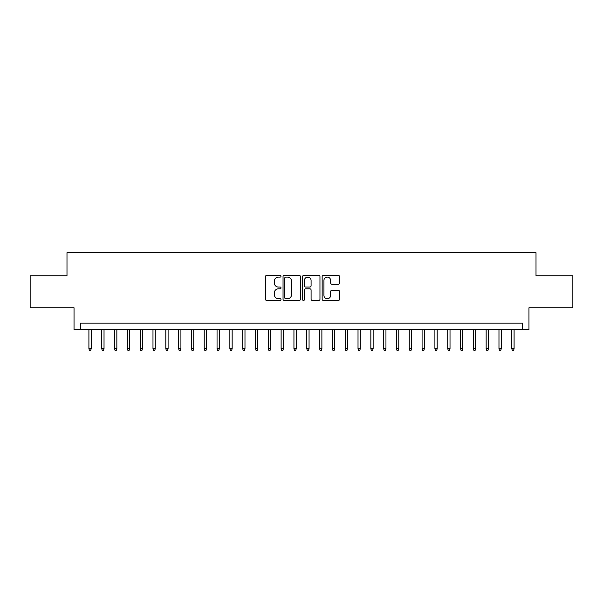 <?xml version="1.0" encoding="UTF-8"?>
<svg xmlns="http://www.w3.org/2000/svg" width="603" height="603" viewBox="0 0 603 603"><rect width="100%" height="100%" fill="white"/><g stroke="black" fill="none" stroke-linecap="round" stroke-linejoin="round"><path stroke-width="0.9" d="M280.998 276.219A0.882 0.882 0 0 0 280.116 275.337L266.752 275.337A1.259 1.259 0 0 0 265.493 276.596L265.493 299.239A1.259 1.259 0 0 0 266.752 300.498L280.116 300.498A0.882 0.882 0 0 0 280.998 299.616A0.882 0.882 0 0 0 280.116 298.734L278.39 298.734A4.025 4.025 0 0 1 274.365 294.709L274.365 292.824A4.025 4.025 0 0 1 278.39 288.799L280.116 288.799A0.882 0.882 0 0 0 280.998 287.917A0.882 0.882 0 0 0 280.116 287.036L278.39 287.036A4.025 4.025 0 0 1 274.365 283.011L274.365 281.126A4.025 4.025 0 0 1 278.39 277.101L280.116 277.101A0.882 0.882 0 0 0 280.998 276.219M338.26 284.209A1.259 1.259 0 0 0 339.519 282.95L339.519 276.596A1.259 1.259 0 0 0 338.26 275.337L323.419 275.337A1.259 1.259 0 0 0 322.16 276.596L322.16 299.239A1.259 1.259 0 0 0 323.419 300.498L338.26 300.498A1.259 1.259 0 0 0 339.519 299.239L339.519 291.566A1.259 1.259 0 0 0 338.26 290.307L331.906 290.307A1.259 1.259 0 0 0 330.648 291.566L330.648 295.372A3.362 3.362 0 0 1 327.286 298.734A3.362 3.362 0 0 1 323.924 295.372L323.924 280.463A3.362 3.362 0 0 1 327.286 277.101A3.362 3.362 0 0 1 330.648 280.463L330.648 282.95A1.259 1.259 0 0 0 331.906 284.209L338.26 284.209M522.552 329.562L528.959 329.562L528.959 307.779L572.85 307.779L572.85 275.744L536.007 275.744L536.007 252.68L66.993 252.68L66.993 275.744L30.15 275.744L30.15 307.779L74.041 307.779L74.041 329.562L522.552 329.562L522.552 323.155L80.448 323.155L80.448 329.562M300.4 276.596A1.259 1.259 0 0 0 299.141 275.337L284.299 275.337A1.259 1.259 0 0 0 283.041 276.596L283.041 299.239A1.259 1.259 0 0 0 284.299 300.498L299.141 300.498A1.259 1.259 0 0 0 300.4 299.239L300.4 276.596M303.859 275.337L318.701 275.337A1.259 1.259 0 0 1 319.959 276.596L319.959 299.239A1.259 1.259 0 0 1 318.701 300.498L312.346 300.498A1.259 1.259 0 0 1 311.088 299.239L311.088 290.058A1.259 1.259 0 0 0 309.836 288.799L305.623 288.799A1.259 1.259 0 0 0 304.364 290.058L304.364 299.616A0.882 0.882 0 0 1 303.482 300.498A0.882 0.882 0 0 1 302.6 299.616L302.6 276.596A1.259 1.259 0 0 1 303.859 275.337M285.686 277.101A0.882 0.882 0 0 0 284.804 277.983L284.804 297.852A0.882 0.882 0 0 0 285.686 298.734L287.503 298.734A4.025 4.025 0 0 0 291.528 294.709L291.528 281.126A4.025 4.025 0 0 0 287.503 277.101L285.686 277.101M311.088 280.523A3.362 3.362 0 0 0 307.726 277.161A3.362 3.362 0 0 0 304.364 280.523L304.364 285.777A1.259 1.259 0 0 0 305.623 287.036L309.836 287.036A1.259 1.259 0 0 0 311.088 285.777L311.088 280.523M91.211 348.655L90.699 350.32L89.417 350.32L88.905 348.655L91.211 348.655L91.211 329.562M88.905 348.655L88.905 329.562M104.025 348.655L103.512 350.32L102.231 350.32L101.719 348.655L104.025 348.655L104.025 329.562M101.719 348.655L101.719 329.562M116.839 348.655L116.326 350.32L115.045 350.32L114.532 348.655L116.839 348.655L116.839 329.562M114.532 348.655L114.532 329.562M129.653 348.655L129.14 350.32L127.859 350.32L127.346 348.655L129.653 348.655L129.653 329.562M127.346 348.655L127.346 329.562M142.474 348.655L141.961 350.32L140.68 350.32L140.167 348.655L142.474 348.655L142.474 329.562M140.167 348.655L140.167 329.562M155.288 348.655L154.775 350.32L153.494 350.32L152.981 348.655L155.288 348.655L155.288 329.562M152.981 348.655L152.981 329.562M168.101 348.655L167.589 350.32L166.307 350.32L165.795 348.655L168.101 348.655L168.101 329.562M165.795 348.655L165.795 329.562M180.915 348.655L180.403 350.32L179.121 350.32L178.609 348.655L180.915 348.655L180.915 329.562M178.609 348.655L178.609 329.562M193.729 348.655L193.216 350.32L191.935 350.32L191.422 348.655L193.729 348.655L193.729 329.562M191.422 348.655L191.422 329.562M206.543 348.655L206.03 350.32L204.749 350.32L204.236 348.655L206.543 348.655L206.543 329.562M204.236 348.655L204.236 329.562M219.356 348.655L218.844 350.32L217.562 350.32L217.05 348.655L219.356 348.655L219.356 329.562M217.05 348.655L217.05 329.562M232.17 348.655L231.658 350.32L230.376 350.32L229.864 348.655L232.17 348.655L232.17 329.562M229.864 348.655L229.864 329.562M244.984 348.655L244.471 350.32L243.19 350.32L242.677 348.655L244.984 348.655L244.984 329.562M242.677 348.655L242.677 329.562M257.805 348.655L257.293 350.32L256.011 350.32L255.499 348.655L257.805 348.655L257.805 329.562M255.499 348.655L255.499 329.562M270.619 348.655L270.106 350.32L268.825 350.32L268.312 348.655L270.619 348.655L270.619 329.562M268.312 348.655L268.312 329.562M283.433 348.655L282.92 350.32L281.639 350.32L281.126 348.655L283.433 348.655L283.433 329.562M281.126 348.655L281.126 329.562M296.246 348.655L295.734 350.32L294.452 350.32L293.94 348.655L296.246 348.655L296.246 329.562M293.94 348.655L293.94 329.562M309.06 348.655L308.548 350.32L307.266 350.32L306.754 348.655L309.06 348.655L309.06 329.562M306.754 348.655L306.754 329.562M321.874 348.655L321.361 350.32L320.08 350.32L319.567 348.655L321.874 348.655L321.874 329.562M319.567 348.655L319.567 329.562M334.688 348.655L334.175 350.32L332.894 350.32L332.381 348.655L334.688 348.655L334.688 329.562M332.381 348.655L332.381 329.562M347.501 348.655L346.989 350.32L345.707 350.32L345.195 348.655L347.501 348.655L347.501 329.562M345.195 348.655L345.195 329.562M360.323 348.655L359.81 350.32L358.529 350.32L358.016 348.655L360.323 348.655L360.323 329.562M358.016 348.655L358.016 329.562M373.136 348.655L372.624 350.32L371.342 350.32L370.83 348.655L373.136 348.655L373.136 329.562M370.83 348.655L370.83 329.562M385.95 348.655L385.438 350.32L384.156 350.32L383.644 348.655L385.95 348.655L385.95 329.562M383.644 348.655L383.644 329.562M398.764 348.655L398.251 350.32L396.97 350.32L396.457 348.655L398.764 348.655L398.764 329.562M396.457 348.655L396.457 329.562M411.578 348.655L411.065 350.32L409.784 350.32L409.271 348.655L411.578 348.655L411.578 329.562M409.271 348.655L409.271 329.562M424.391 348.655L423.879 350.32L422.597 350.32L422.085 348.655L424.391 348.655L424.391 329.562M422.085 348.655L422.085 329.562M437.205 348.655L436.693 350.32L435.411 350.32L434.899 348.655L437.205 348.655L437.205 329.562M434.899 348.655L434.899 329.562M450.019 348.655L449.506 350.32L448.225 350.32L447.712 348.655L450.019 348.655L450.019 329.562M447.712 348.655L447.712 329.562M462.833 348.655L462.32 350.32L461.039 350.32L460.526 348.655L462.833 348.655L462.833 329.562M460.526 348.655L460.526 329.562M475.654 348.655L475.141 350.32L473.86 350.32L473.347 348.655L475.654 348.655L475.654 329.562M473.347 348.655L473.347 329.562M488.468 348.655L487.955 350.32L486.674 350.32L486.161 348.655L488.468 348.655L488.468 329.562M486.161 348.655L486.161 329.562M501.281 348.655L500.769 350.32L499.488 350.32L498.975 348.655L501.281 348.655L501.281 329.562M498.975 348.655L498.975 329.562M514.095 348.655L513.583 350.32L512.301 350.32L511.789 348.655L514.095 348.655L514.095 329.562M511.789 348.655L511.789 329.562"/></g></svg>
